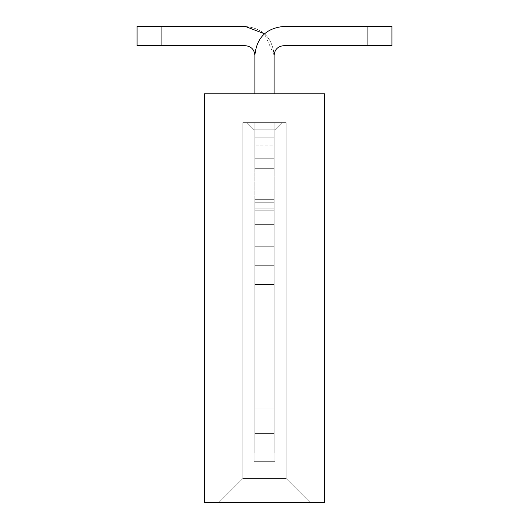 <?xml version="1.0" encoding="UTF-8"?>
<svg xmlns="http://www.w3.org/2000/svg" width="529" height="529" viewBox="0 0 529 529"><rect width="100%" height="100%" fill="white"/><g stroke="black" fill="none" stroke-linecap="round" stroke-linejoin="round"><path stroke-width="0.4" stroke-dasharray="2.65 1.98" d="M324.614 93.778L324.614 502.55L204.386 502.55L204.386 93.778L324.614 93.778M310.186 502.55L218.814 502.55L310.186 502.55L218.814 502.55L310.186 502.55L218.814 502.55L310.186 502.55L218.814 502.55L310.186 502.55L218.814 502.55L310.186 502.55L218.814 502.55L310.186 502.55L218.814 502.55L310.186 502.55L218.814 502.55L310.186 502.55L218.814 502.55L310.186 502.55L218.814 502.55L310.186 502.55L286.143 478.507L310.186 502.55L286.143 478.507L242.857 478.507L218.814 502.55L242.857 478.507L218.814 502.55L242.857 478.507L286.143 478.507L310.186 502.55L286.143 478.507L242.857 478.507L218.814 502.55L242.857 478.507L286.143 478.507L310.186 502.55L286.143 478.507L242.857 478.507L218.814 502.55L242.857 478.507L286.143 478.507L310.186 502.55L286.143 478.507L242.857 478.507L242.857 122.629L242.857 478.507L242.857 122.629L246.944 122.629L254.158 129.843L246.944 122.629L286.143 122.629L246.944 122.629L286.143 122.629L246.944 122.629L254.158 129.843L274.842 129.843L282.056 122.629L286.143 122.629L242.857 122.629L246.944 122.629L254.158 129.843L274.842 129.843L274.842 461.672L254.158 461.672L254.158 129.843L246.944 122.629L282.056 122.629L246.944 122.629L254.158 129.843L254.158 461.672L254.158 129.843L246.944 122.629L242.857 122.629L242.857 478.507L242.857 122.629L246.944 122.629L254.158 129.843L274.842 129.843L282.056 122.629L286.143 122.629L246.944 122.629L286.143 122.629L246.944 122.629L254.158 129.843L246.944 122.629L242.857 122.629L242.857 478.507L242.857 122.629L246.944 122.629L254.158 129.843L254.158 461.672L274.842 461.672L254.158 461.672L254.158 129.843L246.944 122.629L242.857 122.629L242.857 478.507L286.143 478.507L286.143 122.629L246.944 122.629L254.158 129.843L274.842 129.843L282.056 122.629L286.143 122.629L246.944 122.629L286.143 122.629L246.944 122.629L254.158 129.843L246.944 122.629L242.857 122.629L246.944 122.629L254.158 129.843L254.158 461.672L274.842 461.672L274.842 129.843L282.056 122.629L286.143 122.629L286.143 478.507L286.143 122.629L286.143 478.507L286.143 122.629L286.143 478.507L286.143 122.629L286.143 478.507L310.186 502.55L286.143 478.507L242.857 478.507L218.814 502.55L242.857 478.507L286.143 478.507L310.186 502.55L286.143 478.507L242.857 478.507L218.814 502.55L242.857 478.507L286.143 478.507L310.186 502.55L286.143 478.507L242.857 478.507L218.814 502.55L242.857 478.507L286.143 478.507L310.186 502.55L286.143 478.507L242.857 478.507L218.814 502.55L242.857 478.507L286.143 478.507L310.186 502.55L286.143 478.507L242.857 478.507L218.814 502.55L242.857 478.507L286.143 478.507L310.186 502.55M274.842 129.843L274.842 461.672L254.158 461.672L254.158 129.843L246.944 122.629L282.056 122.629L246.944 122.629L254.158 129.843L254.158 461.672L274.842 461.672L274.842 129.843L282.056 122.629L274.842 129.843L254.158 129.843L254.158 461.672L274.842 461.672L254.158 461.672L274.842 461.672L274.842 129.843L282.056 122.629L274.842 129.843L274.842 461.672L274.842 129.843L282.056 122.629L274.842 129.843L254.158 129.843L254.158 461.672L274.842 461.672L274.842 129.843L282.056 122.629L274.842 129.843L274.842 461.672L274.842 129.843L282.056 122.629L274.842 129.843L254.158 129.843L254.158 461.672L274.842 461.672L274.842 129.843L282.056 122.629L274.842 129.843L254.158 129.843L254.158 461.672L274.842 461.672L274.842 129.843L282.056 122.629L274.842 129.843L274.842 461.672L274.842 129.843L282.056 122.629L274.842 129.843L254.158 129.843L254.158 461.672L274.842 461.672L274.842 129.843L282.056 122.629L274.842 129.843L274.842 461.672L274.842 129.843L282.056 122.629L274.842 129.843L254.158 129.843L254.158 461.672L274.842 461.672L254.158 461.672L274.842 461.672L274.842 129.843L282.056 122.629L242.857 122.629L242.857 478.507L218.814 502.55L242.857 478.507L286.143 478.507L242.857 478.507L242.857 122.629L246.944 122.629L254.158 129.843L254.158 461.672L254.158 129.843L246.944 122.629L254.158 129.843L274.842 129.843L282.056 122.629L274.842 129.843L274.842 461.672L254.158 461.672L274.842 461.672L274.842 129.843L282.056 122.629L274.842 129.843L254.158 129.843L246.944 122.629L242.857 122.629L242.857 478.507L242.857 122.629L246.944 122.629L254.158 129.843L254.158 461.672L254.158 129.843L246.944 122.629L282.056 122.629L274.842 129.843L274.842 461.672L254.158 461.672L274.842 461.672L274.842 129.843L282.056 122.629L274.842 129.843L254.158 129.843L274.842 129.843L282.056 122.629L246.944 122.629L254.158 129.843L246.944 122.629L242.857 122.629L242.857 478.507L242.857 122.629L246.944 122.629L254.158 129.843L254.158 461.672L254.158 129.843L246.944 122.629L254.158 129.843L274.842 129.843L282.056 122.629L274.842 129.843L274.842 461.672L254.158 461.672L274.842 461.672L274.842 129.843L282.056 122.629L274.842 129.843L254.158 129.843L246.944 122.629L242.857 122.629L242.857 478.507L242.857 122.629L246.944 122.629L254.158 129.843L254.158 461.672L254.158 129.843L246.944 122.629L282.056 122.629L274.842 129.843L274.842 461.672L254.158 461.672L274.842 461.672L274.842 129.843L282.056 122.629L274.842 129.843L254.158 129.843L274.842 129.843L254.158 129.843L246.944 122.629L254.158 129.843L254.158 461.672L254.158 129.843L246.944 122.629L242.857 122.629L242.857 478.507L242.857 122.629L246.944 122.629L254.158 129.843L246.944 122.629L254.158 129.843L254.158 461.672L274.842 461.672L254.158 461.672L254.158 129.843L274.842 129.843L274.842 461.672L274.842 129.843M286.143 478.507L286.143 122.629L286.143 478.507M242.857 122.629L242.857 478.507L242.857 122.629M254.158 129.843L246.944 122.629L254.158 129.843L254.158 461.672L274.842 461.672L254.158 461.672L274.842 461.672L254.158 461.672L274.842 461.672L254.158 461.672L274.842 461.672L254.158 461.672L274.842 461.672L254.158 461.672L274.842 461.672L254.158 461.672L274.842 461.672L254.158 461.672L254.158 129.843M274.121 159.983L254.879 159.983L254.879 168.698L274.121 168.698L274.121 159.983L254.879 159.983L254.879 168.698L274.121 168.698L274.121 159.983L274.121 168.698L254.879 168.698L254.879 159.983L274.121 159.983L254.879 159.983L254.879 168.698L274.121 168.698L274.121 159.983L274.121 168.698L254.879 168.698L254.879 159.983L274.121 159.983L254.879 159.983L254.879 168.698L274.121 168.698L274.121 159.983L274.121 168.698L254.879 168.698L254.879 159.983L274.121 159.983L274.121 168.698L254.879 168.698L254.879 159.983L274.121 159.983L254.879 159.983L254.879 168.698L274.121 168.698L274.121 159.983L274.121 168.698L254.879 168.698L254.879 159.983L274.121 159.983L254.879 159.983L254.879 168.698L274.121 168.698L274.121 159.983L274.121 168.698L254.879 168.698L254.879 159.983L274.121 159.983L254.879 159.983L254.879 168.698L274.121 168.698L274.121 159.983L274.121 168.698L254.879 168.698L254.879 159.983L274.121 159.983L254.879 159.983L254.879 168.698L274.121 168.698L274.121 159.983L274.121 168.698L254.879 168.698L254.879 159.983L274.121 159.983L254.879 159.983L254.879 168.698L274.121 168.698L274.121 159.983L274.121 168.698L254.879 168.698L254.879 159.983L274.121 159.983L254.879 159.983L254.879 168.698L274.121 168.698L274.121 159.983L274.121 168.698L254.879 168.698L254.879 159.983L274.121 159.983L274.121 158.773L254.879 158.773L254.879 159.983L254.879 158.773L274.121 158.773L274.121 159.983L274.121 158.773L254.879 158.773L274.121 158.773L274.121 159.983L274.121 158.773L254.879 158.773L254.879 159.983L254.879 158.773L254.879 159.983L254.879 158.773L274.121 158.773L274.121 159.983L274.121 158.773L254.879 158.773L274.121 158.773L274.121 159.983L274.121 158.773L254.879 158.773L254.879 159.983L254.879 158.773L254.879 159.983L254.879 158.773L274.121 158.773L274.121 159.983L274.121 158.773L254.879 158.773L274.121 158.773L274.121 159.983L274.121 158.773L254.879 158.773L254.879 159.983L254.879 158.773L254.879 159.983L254.879 158.773L274.121 158.773L274.121 159.983L274.121 158.773L254.879 158.773L274.121 158.773L274.121 159.983L274.121 158.773L254.879 158.773L254.879 159.983L254.879 158.773L254.879 159.983L254.879 158.773L274.121 158.773L274.121 159.983L274.121 158.773L254.879 158.773L274.121 158.773L274.121 159.983M274.121 202.237L254.879 202.237L254.879 208.175L274.121 208.175L274.121 202.237L254.879 202.237L254.879 208.175L274.121 208.175L274.121 202.237L274.121 208.175L254.879 208.175L254.879 202.237L274.121 202.237L254.879 202.237L254.879 208.175L274.121 208.175L274.121 202.237L274.121 208.175L254.879 208.175L254.879 202.237L274.121 202.237L254.879 202.237L254.879 208.175L274.121 208.175L274.121 202.237L274.121 208.175L254.879 208.175L254.879 202.237L274.121 202.237L274.121 208.175L254.879 208.175L254.879 202.237L274.121 202.237L254.879 202.237L254.879 208.175L274.121 208.175L274.121 202.237L274.121 208.175L254.879 208.175L254.879 202.237L274.121 202.237L254.879 202.237L254.879 208.175L274.121 208.175L274.121 202.237L274.121 208.175L254.879 208.175L254.879 202.237L274.121 202.237L254.879 202.237L254.879 208.175L274.121 208.175L274.121 202.237L274.121 208.175L254.879 208.175L254.879 202.237L274.121 202.237L254.879 202.237L254.879 208.175L274.121 208.175L274.121 202.237L274.121 208.175L254.879 208.175L254.879 202.237L274.121 202.237L254.879 202.237L254.879 208.175L274.121 208.175L274.121 202.237L274.121 208.175L254.879 208.175L254.879 202.237L274.121 202.237L254.879 202.237L254.879 208.175L274.121 208.175L274.121 202.237L274.121 208.175L254.879 208.175L254.879 202.237L274.121 202.237L274.121 199.651L254.879 199.651L254.879 202.237L254.879 199.651L274.121 199.651L274.121 202.237L274.121 199.651L254.879 199.651L274.121 199.651L274.121 202.237L274.121 199.651L254.879 199.651L254.879 202.237L254.879 199.651L254.879 202.237L254.879 199.651L274.121 199.651L274.121 202.237L274.121 199.651L254.879 199.651L274.121 199.651L274.121 202.237L274.121 199.651L254.879 199.651L254.879 202.237L254.879 199.651L254.879 202.237L254.879 199.651L274.121 199.651L274.121 202.237L274.121 199.651L254.879 199.651L274.121 199.651L274.121 202.237L274.121 199.651L254.879 199.651L254.879 202.237L254.879 199.651L254.879 202.237L254.879 199.651L274.121 199.651L274.121 202.237L274.121 199.651L254.879 199.651L274.121 199.651L274.121 202.237L274.121 199.651L254.879 199.651L254.879 202.237L254.879 199.651L254.879 202.237L254.879 199.651L274.121 199.651L274.121 202.237L274.121 199.651L254.879 199.651L274.121 199.651L274.121 202.237M274.121 169.921L254.879 169.921L254.879 168.698L254.879 169.921L274.121 169.921L254.879 169.921L254.879 168.698L254.879 169.921L274.121 169.921L274.121 168.698L274.121 169.921L274.121 168.698L274.121 169.921L254.879 169.921L254.879 168.698L254.879 169.921L274.121 169.921L254.879 169.921L254.879 168.698L254.879 169.921L274.121 169.921L274.121 168.698L274.121 169.921L274.121 168.698L274.121 169.921L254.879 169.921L254.879 168.698L254.879 169.921L274.121 169.921L254.879 169.921L254.879 168.698L254.879 169.921L274.121 169.921L274.121 168.698L274.121 169.921L274.121 168.698L274.121 169.921L254.879 169.921L254.879 168.698L254.879 169.921L274.121 169.921L254.879 169.921L254.879 168.698L254.879 169.921L274.121 169.921L274.121 168.698L274.121 169.921L274.121 168.698L274.121 169.921L254.879 169.921L254.879 168.698L254.879 169.921L274.121 169.921L254.879 169.921L254.879 168.698L254.879 169.921L274.121 169.921L274.121 168.698L274.121 199.651L274.121 169.921M274.121 210.8L254.879 210.8L254.879 208.175L254.879 210.8L274.121 210.8L254.879 210.8L254.879 208.175L254.879 210.8L274.121 210.8L274.121 208.175L274.121 210.8L274.121 208.175L274.121 210.8L254.879 210.8L254.879 208.175L254.879 210.8L274.121 210.8L254.879 210.8L254.879 208.175L254.879 210.8L274.121 210.8L274.121 208.175L274.121 210.8L274.121 208.175L274.121 210.8L254.879 210.8L254.879 208.175L254.879 210.8L274.121 210.8L254.879 210.8L254.879 208.175L254.879 210.8L274.121 210.8L274.121 208.175L274.121 210.8L274.121 208.175L274.121 210.8L254.879 210.8L254.879 208.175L254.879 210.8L274.121 210.8L254.879 210.8L254.879 208.175L254.879 210.8L274.121 210.8L274.121 208.175L274.121 210.8L274.121 208.175L274.121 210.8L254.879 210.8L254.879 208.175L254.879 210.8L274.121 210.8L254.879 210.8L254.879 208.175L254.879 210.8L274.121 210.8L274.121 265.287L254.879 265.287L254.879 210.8L254.879 284.529L254.879 265.287L274.121 265.287L274.121 210.8L274.121 265.287L254.879 265.287L254.879 452.804L254.879 284.529L274.121 284.529L254.879 284.529L254.879 452.804L254.879 433.363L254.879 452.804L274.121 452.804L254.879 452.804L274.121 452.804L274.121 265.287L274.121 284.529L254.879 284.529L274.121 284.529L274.121 452.804L254.879 452.804L254.879 408.91L254.879 452.804L274.121 452.804L254.879 452.804L274.121 452.804L274.121 433.363L274.121 452.804L254.879 452.804L254.879 265.287L274.121 265.287L274.121 452.804L274.121 408.91L254.879 408.91L254.879 246.739L254.879 408.91L274.121 408.91L274.121 452.804L274.121 210.8L274.121 265.287L254.879 265.287L254.879 210.8L254.879 284.529L254.879 265.287L274.121 265.287L274.121 210.8L274.121 265.287L254.879 265.287L254.879 452.804L254.879 284.529L274.121 284.529L254.879 284.529L254.879 452.804L254.879 433.363L254.879 452.804L274.121 452.804L254.879 452.804L274.121 452.804L274.121 265.287L274.121 284.529L254.879 284.529L274.121 284.529L274.121 452.804L254.879 452.804L254.879 421.547L254.879 452.804L274.121 452.804L254.879 452.804L274.121 452.804L274.121 433.363L274.121 452.804L254.879 452.804L254.879 265.287L274.121 265.287L274.121 452.804L274.121 210.8L274.121 265.287L254.879 265.287L254.879 210.8L254.879 284.529L254.879 265.287L274.121 265.287L274.121 210.8L274.121 265.287L254.879 265.287L254.879 210.8L254.879 265.287L274.121 265.287L274.121 284.529L254.879 284.529L254.879 452.804L254.879 284.529L274.121 284.529L274.121 210.8L274.121 284.529L254.879 284.529L254.879 265.287L254.879 284.529L274.121 284.529L274.121 452.804L254.879 452.804L254.879 433.363L254.879 452.804L274.121 452.804L274.121 265.287L254.879 265.287L254.879 452.804L254.879 265.287L274.121 265.287L274.121 210.8L274.121 265.287L254.879 265.287L254.879 452.804L274.121 452.804L254.879 452.804L274.121 452.804L254.879 452.804L254.879 433.363L254.879 452.804L274.121 452.804L274.121 433.363L274.121 452.804L254.879 452.804L254.879 284.529L274.121 284.529L274.121 452.804L274.121 284.529L254.879 284.529L254.879 452.804L254.879 224.375L254.879 408.91L274.121 408.91L254.879 408.91L254.879 452.804L274.121 452.804L274.121 224.375L274.121 452.804L254.879 452.804L274.121 452.804L274.121 265.287L274.121 284.529L254.879 284.529L274.121 284.529L274.121 452.804L254.879 452.804L254.879 408.91L254.879 452.804L274.121 452.804L254.879 452.804L274.121 452.804L274.121 433.363L274.121 452.804L254.879 452.804L254.879 265.287L274.121 265.287L274.121 452.804L274.121 408.91L254.879 408.91L254.879 246.739L254.879 408.91L274.121 408.91L274.121 452.804L274.121 210.8L274.121 265.287L254.879 265.287L254.879 210.8L254.879 284.529L254.879 265.287L274.121 265.287L274.121 210.8L274.121 265.287L254.879 265.287L254.879 452.804L254.879 284.529L274.121 284.529L254.879 284.529L254.879 452.804L254.879 433.363L254.879 452.804L274.121 452.804L254.879 452.804L274.121 452.804L274.121 265.287L274.121 284.529L254.879 284.529L274.121 284.529L274.121 452.804L254.879 452.804L254.879 421.547L254.879 452.804L274.121 452.804L254.879 452.804L274.121 452.804L274.121 433.363L274.121 452.804L254.879 452.804L254.879 265.287L274.121 265.287L274.121 452.804L274.121 210.8M254.879 202.237L254.879 199.651L254.879 202.237M254.879 159.983L254.879 158.773L254.879 159.983M274.121 145.878L274.121 129.843L274.121 137.857L254.879 137.857L254.879 129.843L254.879 158.773L254.879 137.857L274.121 137.857L254.879 137.857L274.121 137.857L254.879 137.857L254.879 158.773L254.879 137.857L274.121 137.857L274.121 158.773L274.121 137.857L254.879 137.857L274.121 137.857L274.121 158.773L274.121 129.843L274.121 137.857L274.121 129.843L274.121 137.857L254.879 137.857L254.879 129.843L254.879 158.773L254.879 137.857L274.121 137.857L254.879 137.857L274.121 137.857L254.879 137.857L254.879 158.773L254.879 137.857L274.121 137.857L274.121 158.773L274.121 137.857L254.879 137.857L274.121 137.857L274.121 145.878L274.121 129.843L274.121 137.857L274.121 129.843L274.121 137.857L254.879 137.857L254.879 129.843L254.879 145.878L254.879 129.843L254.879 137.857L274.121 137.857L254.879 137.857L274.121 137.857L254.879 137.857L274.121 137.857L274.121 158.773L274.121 137.857L254.879 137.857L254.879 158.773L254.879 137.857L274.121 137.857L274.121 158.773L274.121 129.843L274.121 137.857L254.879 137.857L254.879 129.843L254.879 158.773L254.879 137.857L274.121 137.857L254.879 137.857L274.121 137.857L254.879 137.857L254.879 158.773L254.879 137.857L274.121 137.857L274.121 158.773L274.121 137.857L254.879 137.857L274.121 137.857L274.121 145.878L274.121 129.843L274.121 137.857L274.121 129.843L274.121 137.857L254.879 137.857L254.879 129.843L254.879 145.878L254.879 137.857L274.121 137.857L254.879 137.857L274.121 137.857L254.879 137.857L254.879 158.773L254.879 137.857L274.121 137.857L274.121 158.773L274.121 137.857L254.879 137.857L274.121 137.857L274.121 145.878L254.879 145.878L274.121 145.878M254.879 199.651L254.879 169.921L254.879 199.651M254.879 55.307L254.879 93.778L254.879 55.307C254.31 49.462 251.103 46.254 245.264 45.686C251.103 46.254 254.31 49.462 254.879 55.307C254.31 49.462 251.103 46.254 245.264 45.686C251.103 46.254 254.31 49.462 254.879 55.307L254.879 93.778L254.879 55.307C256.591 37.777 266.213 28.163 283.736 26.45C266.213 28.163 256.591 37.777 254.879 55.307C256.591 37.777 266.213 28.163 283.736 26.45C266.213 28.163 256.591 37.777 254.879 55.307C256.591 37.777 266.213 28.163 283.736 26.45C266.213 28.163 256.591 37.777 254.879 55.307C256.591 37.777 266.213 28.163 283.736 26.45C266.213 28.163 256.591 37.777 254.879 55.307C256.591 37.777 266.213 28.163 283.736 26.45L367.893 26.45L367.893 45.686L283.736 45.686L391.943 45.686L283.736 45.686C277.897 46.254 274.69 49.462 274.121 55.307L274.121 93.778L274.121 55.307L274.121 93.778L274.121 55.307L274.121 93.778L274.121 55.307L274.121 93.778L274.121 55.307L274.121 93.778L274.121 55.307L274.121 93.778L274.121 55.307L274.121 93.778L274.121 55.307L274.121 93.778L274.121 55.307L274.121 93.778L274.121 55.307L274.121 93.778L254.879 93.778L254.879 55.307C254.31 49.462 251.103 46.254 245.264 45.686L137.057 45.686L161.107 45.686L161.107 26.45L245.264 26.45C262.787 28.163 272.409 37.777 274.121 55.307C272.409 37.777 262.787 28.163 245.264 26.45C262.787 28.163 272.409 37.777 274.121 55.307C274.69 49.462 277.897 46.254 283.736 45.686C277.897 46.254 274.69 49.462 274.121 55.307C272.409 37.777 262.787 28.163 245.264 26.45C262.787 28.163 272.409 37.777 274.121 55.307L264.5 33.796M274.121 246.739L274.121 408.91L254.879 408.91L254.879 224.375L254.879 408.91L274.121 408.91L274.121 224.375L274.121 433.363L254.879 433.363L274.121 433.363L254.879 433.363L274.121 433.363L254.879 433.363L274.121 433.363L254.879 433.363L274.121 433.363L254.879 433.363L274.121 433.363L254.879 433.363L274.121 433.363L254.879 433.363L274.121 433.363L254.879 433.363L274.121 433.363L254.879 433.363L274.121 433.363L254.879 433.363L274.121 433.363L274.121 408.91L254.879 408.91L254.879 433.363L254.879 246.739L254.879 408.91L274.121 408.91L254.879 408.91L254.879 433.363L254.879 408.91L274.121 408.91L274.121 224.375L274.121 433.363L274.121 224.375L274.121 408.91L254.879 408.91L254.879 224.375L254.879 433.363L254.879 224.375L254.879 408.91L274.121 408.91L274.121 433.363L274.121 408.91L254.879 408.91L254.879 224.375L254.879 246.018L254.879 224.375L274.121 224.375L254.879 224.375L274.121 224.375L254.879 224.375L274.121 224.375L254.879 224.375L274.121 224.375L254.879 224.375L274.121 224.375L254.879 224.375L254.879 408.91L274.121 408.91L274.121 224.375L274.121 433.363L274.121 408.91L254.879 408.91L254.879 433.363L254.879 246.739L254.879 408.91L274.121 408.91L254.879 408.91L254.879 224.375L254.879 408.91L274.121 408.91L274.121 224.375L274.121 408.91L274.121 246.739L254.879 246.739L274.121 246.739M254.879 421.547L254.879 408.91L254.879 421.547M274.121 421.547L274.121 408.91L274.121 421.547M283.736 45.686C277.897 46.254 274.69 49.462 274.121 55.307C272.409 37.777 262.787 28.163 245.264 26.45C262.787 28.163 272.409 37.777 274.121 55.307C274.69 49.462 277.897 46.254 283.736 45.686L367.893 45.686L367.893 26.45L391.943 26.45L367.893 26.45L391.943 26.45L391.943 45.686L391.943 26.45L367.893 26.45L367.893 45.686L391.943 45.686L367.893 45.686L367.893 26.45L391.943 26.45L391.943 45.686L391.943 26.45L367.893 26.45L367.893 45.686L283.736 45.686L391.943 45.686L367.893 45.686L367.893 26.45L367.893 45.686L283.736 45.686L391.943 45.686L391.943 26.45L391.943 45.686L283.736 45.686M274.121 129.843L274.121 137.857L274.121 122.629L274.121 129.843L274.121 122.629L274.121 129.843L274.121 122.629L274.121 129.843L274.121 122.629L274.121 129.843L274.121 122.629L274.121 129.843L274.121 122.629L274.121 129.843L274.121 122.629L274.121 129.843L274.121 122.629L274.121 129.843L274.121 122.629L274.121 129.843L274.121 122.629L274.121 129.843L254.879 129.843L254.879 137.857L254.879 122.629L254.879 129.843L254.879 122.629L254.879 129.843L254.879 122.629L254.879 129.843L254.879 122.629L254.879 129.843L254.879 122.629L254.879 129.843L254.879 122.629L254.879 129.843L254.879 122.629L254.879 129.843L254.879 122.629L254.879 129.843L254.879 122.629L254.879 129.843L254.879 122.629L254.879 129.843L274.121 129.843M254.879 210.8L254.879 265.287L254.879 210.8M245.264 26.45C262.787 28.163 272.409 37.777 274.121 55.307C272.409 37.777 262.787 28.163 245.264 26.45L137.057 26.45L161.107 26.45L161.107 45.686L245.264 45.686L137.057 45.686L137.057 26.45L137.057 45.686L161.107 45.686L161.107 26.45L245.264 26.45L137.057 26.45L161.107 26.45L161.107 45.686L161.107 26.45L245.264 26.45L137.057 26.45L137.057 45.686L137.057 26.45L245.264 26.45L137.057 26.45L137.057 45.686L245.264 45.686L137.057 45.686L137.057 26.45L161.107 26.45L161.107 45.686L161.107 26.45L245.264 26.45M283.736 26.45L391.943 26.45L367.893 26.45L367.893 45.686L391.943 45.686L391.943 26.45L391.943 45.686L391.943 26.45L283.736 26.45M137.057 45.686L245.264 45.686L137.057 45.686L137.057 26.45L137.057 45.686L161.107 45.686L161.107 26.45L137.057 26.45L137.057 45.686M367.893 45.686L367.893 26.45M161.107 26.45L161.107 45.686M254.879 93.778L274.121 93.778M274.121 122.629L254.879 122.629L274.121 122.629"/><path stroke-width="0.79" d="M324.614 502.55L324.614 93.778L204.386 93.778L204.386 502.55L324.614 502.55M274.121 93.778L274.121 55.307C274.69 49.462 277.897 46.254 283.736 45.686L367.893 45.686L367.893 26.45L283.736 26.45C266.213 28.163 256.591 37.777 254.879 55.307C254.31 49.462 251.103 46.254 245.264 45.686C251.103 46.254 254.31 49.462 254.879 55.307C254.31 49.462 251.103 46.254 245.264 45.686C251.103 46.254 254.31 49.462 254.879 55.307C254.31 49.462 251.103 46.254 245.264 45.686L137.057 45.686L137.057 26.45L161.107 26.45L161.107 45.686M274.121 55.307C274.69 49.462 277.897 46.254 283.736 45.686C277.897 46.254 274.69 49.462 274.121 55.307C274.69 49.462 277.897 46.254 283.736 45.686C277.897 46.254 274.69 49.462 274.121 55.307M161.107 26.45L245.264 26.45L264.5 33.796M367.893 26.45L283.736 26.45L391.943 26.45L391.943 45.686L367.893 45.686M254.879 93.778L254.879 55.307"/></g></svg>

